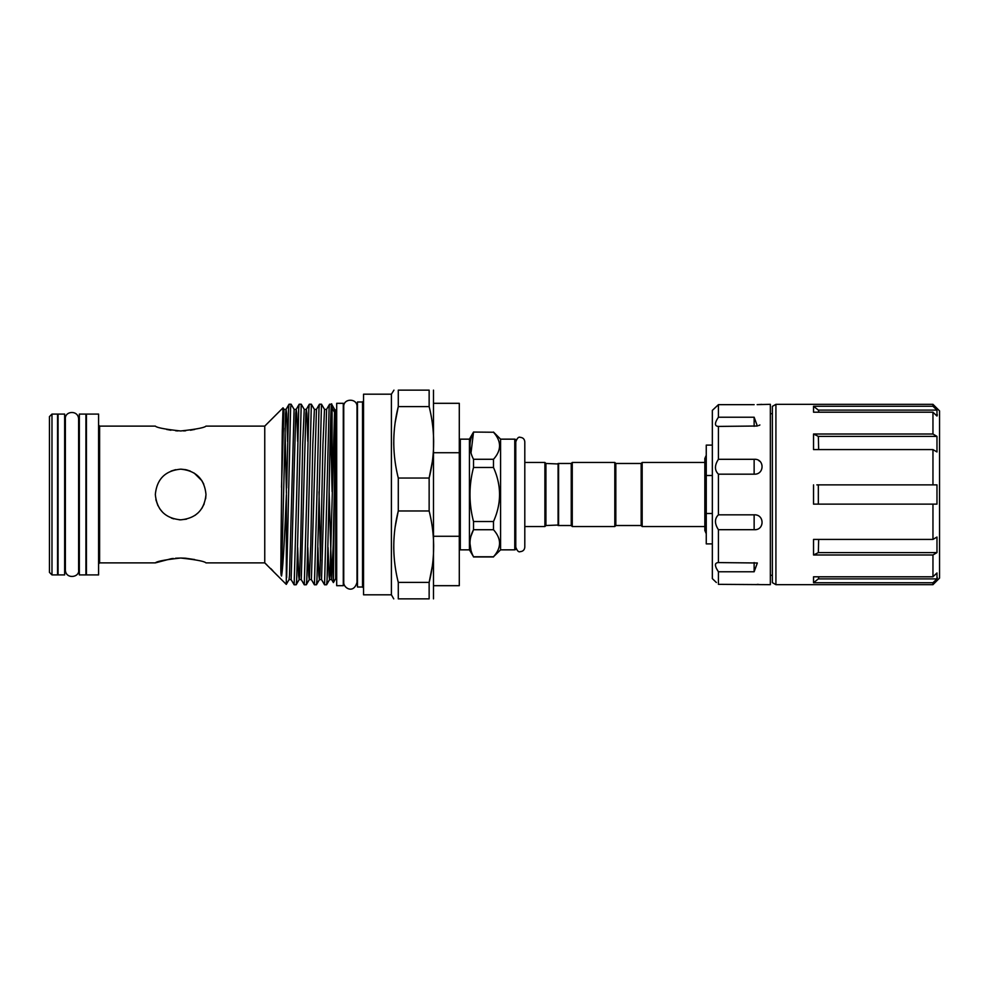 <?xml version="1.0" encoding="UTF-8"?>
<svg xmlns="http://www.w3.org/2000/svg" width="989" height="989" viewBox="0 0 989 989"><rect width="100%" height="100%" fill="white"/><g stroke="black" fill="none" stroke-linecap="round" stroke-linejoin="round"><path stroke-width="1.48" d="M64.644 414.082L64.644 574.918L58.067 574.918L58.067 414.082L64.644 414.082M775.92 584.672L772.372 582.632L772.372 406.368L775.92 404.328L775.92 584.672L932.961 584.672L932.961 582.744L813.539 582.744L818.336 578.899L818.929 576.797M813.539 484.87L813.539 504.13L936.979 504.13L936.979 484.87L816.865 484.87M932.961 484.87L932.961 449.587L813.539 449.587L813.539 434.01L932.961 434.01L932.961 412.203L813.539 412.203L813.539 406.256L932.961 406.256L932.961 404.328L775.92 404.328M932.961 584.672L939.55 578.095L939.55 410.905L932.961 404.328M937.337 414.824L937.152 415.541M932.961 412.203L936.979 416.048L936.979 410.101L932.961 406.256M932.961 449.587L936.979 451.961L936.979 436.384L932.961 434.01M770.344 575.301L772.372 575.301M770.344 413.699L772.372 413.699M716.37 582.509L712.34 578.602L712.34 410.398L718.422 404.662L718.422 417.222C714.478 423.119 714.478 426.185 718.422 426.42L718.422 459.304C714.478 465.337 714.478 470.294 718.422 474.176L718.422 514.824C714.478 518.693 714.478 523.651 718.422 529.696L718.422 562.58C714.478 562.803 714.478 565.869 718.422 571.778L718.422 584.338L770.344 584.672L770.344 404.328L757.154 404.625M718.422 404.662L754.137 404.662M718.101 426.42L757.339 426.012L754.137 417.222L718.422 417.222M718.422 474.176L754.137 474.176C764.695 474.732 764.67 458.513 754.137 459.304L718.422 459.304M718.422 529.696L754.137 529.696C764.695 530.475 764.67 514.255 754.137 514.824L718.422 514.824M716.259 568.168L718.422 571.778L754.137 571.778L757.339 562.988L718.125 562.58M712.34 543.888L706.257 543.888L706.257 513.501L712.34 513.501M641.156 525.53L641.156 463.47L642.17 462.456L642.17 526.544L641.156 525.53L615.826 525.53L614.812 526.544L572.26 526.544L571.246 525.53L558.587 525.53L558.587 463.47L571.246 463.47L572.26 462.456L614.812 462.456L614.812 526.544M704.836 462.456L642.17 462.456M704.836 526.544L642.17 526.544M641.156 463.47L615.826 463.47L614.812 462.456M558.587 525.023L545.916 525.53L544.902 526.544L524.8 526.544L524.8 547.14C524.529 549.872 523.02 551.38 520.288 551.639C518.656 552.394 517.16 550.885 515.776 547.14L515.776 441.86C517.16 438.115 518.656 436.606 520.288 437.361C523.02 437.62 524.529 439.128 524.8 441.86L524.8 547.127M558.587 463.977L545.916 463.47L544.902 462.456L524.8 462.456L524.8 441.873M459.292 440.167A1.014 1.014 0 0 1 460.305 439.153L460.305 549.847A1.014 1.014 0 0 1 459.292 548.833M514.762 549.847L514.762 439.153A1.014 1.014 0 0 1 515.776 440.167L515.776 548.833A1.014 1.014 0 0 1 514.762 549.847L500.582 549.847L493.486 556.758C501.559 547.77 501.559 538.77 493.486 529.721L493.486 521.537C501.559 503.525 501.559 485.5 493.486 467.463L493.486 459.279C501.559 450.292 501.559 441.279 493.486 432.242L473.521 432.057L493.486 432.242M499.643 543.258L499.494 545.26M514.762 439.153L500.582 439.153L493.486 432.057M471.011 536.063L473.521 529.721C468.823 538.684 468.823 547.696 473.521 556.758L469.429 549.847L469.429 439.153L473.521 432.057M470.999 452.937L473.521 432.242C468.823 441.205 468.823 450.218 473.521 459.279L473.521 467.463C468.823 485.475 468.823 503.488 473.521 521.537L473.521 529.721L493.486 529.721M470.999 550.428L469.96 543.245M469.429 549.847L460.305 549.847M469.429 439.153L460.305 439.153M51.984 414.082L51.984 574.918L57.56 574.918L57.56 414.082L51.984 414.082L49.45 416.604L49.45 572.396L51.984 574.918M85.919 414.082L85.919 574.918L79.343 574.918L79.343 414.082L85.919 414.082M186.488 519.151L180.666 519.831C165.25 518.335 156.806 509.891 155.335 494.5C156.831 479.084 165.274 470.64 180.666 469.169C196.057 470.653 204.5 479.096 205.984 494.5C204.488 509.916 196.045 518.36 180.666 519.831L179.17 519.781M173.78 518.879L171.431 518.088M162.752 512.413L159.637 508.63M157.931 505.676L155.866 499.692M86.426 414.082L86.426 574.918L98.591 574.918L98.591 414.082L86.426 414.082M180.666 430.969C165.262 429.3 156.818 427.681 155.335 426.111C156.831 427.681 165.274 429.3 180.666 430.969C196.069 429.3 204.513 427.681 205.984 426.111C204.488 427.681 196.045 429.313 180.666 430.969M166.597 429.436L170.912 430.227M175.683 430.784L177.995 430.92M183.546 430.907L185.635 430.784M190.42 430.227L194.759 429.424M205.984 426.111L264.755 426.111L264.755 562.889L266.746 564.707M203.734 484.054L201.645 480.308M185.598 469.651L181.049 469.169M281.519 487.268L283.979 409.384L283.039 407.814L282.285 431.043L280.963 547.51C281.099 561.567 280.332 574.708 281.519 576.031C283.2 567.142 284.82 532.181 286.402 494.5L286.291 584.388L264.953 563.087M286.291 584.388L289.048 579.616L289.493 575.487L294.104 409.384L291.087 404.204L290.581 408.618L286.662 577.588M286.662 487.985L288.578 408.618L289.035 404.241L291.087 404.204M296.688 494.5L298.715 408.618L299.16 404.241L301.225 404.204L296.663 580.382L296.206 584.759L294.153 584.796L296.688 494.5M296.206 584.759L299.173 579.616L299.63 575.487L300.644 544.556L302.671 444.444L304.241 409.384L301.225 404.204M306.813 494.5L308.84 408.618L309.297 404.241L311.35 404.204L306.788 580.382L306.33 584.759L304.278 584.796L306.813 494.5M306.33 584.759L309.31 579.616L310.769 544.556L312.796 444.444L314.378 409.384L311.35 404.204M316.95 494.5L318.977 408.618L319.435 404.241L321.487 404.204L316.925 580.382L316.468 584.759L314.415 584.796L316.95 494.5M316.468 584.759L319.435 579.616L319.892 575.487L320.906 544.556L322.933 444.444L324.503 409.384L321.487 404.204M324.503 409.384L326.593 409.384L321.524 579.616L324.553 584.796L329.102 408.618L329.56 404.241L331.612 404.204L334.641 409.384L330.029 575.487L329.572 579.616L329.016 575.487L328.064 547.597M330.61 421.03L332.094 491.644L332.094 408.197C331.092 388.875 330.091 436.025 329.077 494.5L327.05 580.382L326.605 584.759L324.553 584.796M297.701 441.403L296.749 413.513L296.193 409.384L295.748 413.513L291.125 579.616L294.153 584.796M307.826 441.403L306.887 413.513L306.33 409.384L305.873 413.513L301.262 579.616L304.278 584.796M314.378 409.384L316.455 409.384L311.387 579.616L314.415 584.796M335.061 413.118L335.679 410.398L335.679 578.602L333.392 582.57L335.061 413.118L332.094 408.197M264.755 426.111L283.039 407.814M205.675 498.493L205.984 494.5L205.675 498.493M195.08 515.331L198.27 512.71M201.818 508.433L204.179 503.908M205.613 498.815L205.984 494.5M186.402 469.824L190.284 471.073M194.178 473.076L201.941 480.765M194.709 559.564L185.685 558.229M185.425 558.204L181.049 558.031M180.925 558.031L175.56 558.229M173.285 558.451L171.32 558.711M171.072 558.748L155.335 562.889C156.831 561.319 165.274 559.7 180.641 558.031C196.057 559.7 204.513 561.319 205.984 562.889L264.755 562.889M343.282 403.314L343.282 585.686L336.693 585.686L336.693 403.314L343.282 403.314M433.479 390.136L433.479 598.864M433.639 439.598L433.664 442.318M432.218 462.234L429.139 478.033C435.135 454.31 435.135 430.499 429.139 406.603L429.139 390.136C435.135 390.136 435.135 390.136 429.139 390.136L398.283 390.136L398.283 406.603C392.287 430.339 392.287 454.149 398.283 478.033L398.283 510.967C392.287 534.69 392.287 558.501 398.283 582.397L398.283 598.864C392.287 598.864 392.287 598.864 398.283 598.864L429.139 598.864C435.135 598.864 435.135 598.864 429.139 598.864L429.139 582.397L398.283 582.397M395.192 526.766L398.283 510.967L429.139 510.967L429.139 478.033L398.283 478.033M391.409 594.809L363.544 594.809L363.544 394.191L391.409 394.191L391.409 594.809L393.746 598.864M393.943 390.136L391.409 394.191M398.283 390.136C392.287 390.136 392.287 390.136 398.283 390.136M393.77 445.038L393.746 442.318M395.192 422.414L398.283 406.603L429.139 406.603M362.53 587.009L362.53 401.991L357.462 401.991L357.462 587.009L362.53 587.009L363.544 588.022M433.961 452.727L459.292 452.727L459.292 403.314L433.961 403.314M459.292 452.727L459.292 536.273L433.961 536.273M433.961 585.686L459.292 585.686L459.292 536.273M393.77 549.402L393.746 546.682M433.639 543.962L433.664 546.682M432.218 566.586L429.139 582.397C435.135 558.661 435.135 534.851 429.139 510.967M171.06 471.061L175.646 469.676M270.763 568.564L272.816 570.665M335.061 453.098L333.231 544.556L331.661 579.616L333.392 582.57M558.08 525.53L558.08 463.47M545.916 525.53L545.916 463.47M544.902 526.544L544.902 462.456M500.582 549.847L500.582 439.153M493.486 556.758L473.521 556.758M473.521 467.463L493.486 467.463M493.486 521.537L473.521 521.537M493.486 459.279L473.521 459.279M615.826 463.47L615.826 525.53M572.26 462.456L572.26 526.544M571.246 463.47L571.246 525.53M712.34 475.499L706.257 475.499L706.257 445.112L712.34 445.112M706.257 475.499L706.257 513.501M758.662 404.563L759.799 404.501M760.009 404.489L761.715 404.377M758.625 425.591L759.886 424.973M759.886 461.369L758.625 460.478M762.371 584.672L761.715 584.623M758.637 584.437L757.191 584.388M715.381 564.991L715.603 563.854M818.336 484.87L818.336 504.13M936.979 436.384L818.336 436.384L818.669 449.587M936.979 410.101L818.336 410.101L818.929 412.203M937.337 577.675L936.979 578.899L818.336 578.899M932.961 582.744L936.979 578.899L936.979 572.952L932.961 576.797L813.539 576.797L813.539 582.744M818.669 539.413L818.336 552.616L936.979 552.616L936.979 537.039L932.961 539.413L932.961 504.13M932.961 539.413L813.539 539.413L813.539 554.99L818.336 552.616M936.979 552.616L932.961 554.99L813.539 554.99M818.336 410.101L813.539 406.256M818.336 436.384L813.539 434.01M932.961 576.797L932.961 554.99M155.335 426.111L99.605 426.111L99.605 562.889L98.591 563.903M326.605 584.759L329.572 579.616L331.661 579.616L329.127 491.805M320.485 560.751L319.002 491.805M287.564 441.403L286.625 413.513L286.068 409.384L285.611 413.513L281.519 576.031M321.524 579.616L319.435 579.616L318.878 575.487L317.939 547.597M311.387 579.616L309.31 579.616L308.741 575.487L307.802 547.597M301.262 579.616L299.173 579.616L298.616 575.487L297.677 547.597M286.439 493.499L285.017 428.249M754.137 562.58L754.137 571.778M754.137 514.824L754.137 529.696M754.137 459.304L754.137 474.176M754.137 417.222L754.137 426.321M706.257 455.249L704.836 458.525L704.836 530.475L706.257 533.751M78.626 425.48L79.343 425.48M78.626 494.5L78.626 418.965C78.218 409.792 64.619 410.917 65.361 418.965L65.361 570.035C65.744 579.591 79.849 577.489 78.626 570.035L78.626 494.5M64.644 425.48L65.361 425.48M85.919 563.656L86.426 564.534M335.679 413.39L336.693 413.39M357.462 408.321L357.004 406.652C357.425 398.097 343.331 398.097 343.739 406.652L343.739 582.348C343.368 587.998 353.654 594.327 357.004 582.348L357.462 580.679M357.004 582.348L357.004 406.652M362.53 401.991L363.544 400.978M335.679 575.61L336.693 575.61M99.605 562.889L155.335 562.889M99.605 426.111L98.591 425.097M85.919 425.344L86.426 424.466M326.593 409.384L329.56 404.241M316.455 409.384L319.435 404.241M304.241 409.384L306.33 409.384L309.297 404.241M294.104 409.384L296.193 409.384L299.16 404.241M283.979 409.384L286.068 409.384L289.035 404.241M335.419 409.941L334.641 409.384M289.048 579.616L291.125 579.616M64.644 563.52L65.361 563.52M78.626 563.52L79.343 563.52M493.486 556.943L473.521 556.943"/></g></svg>
